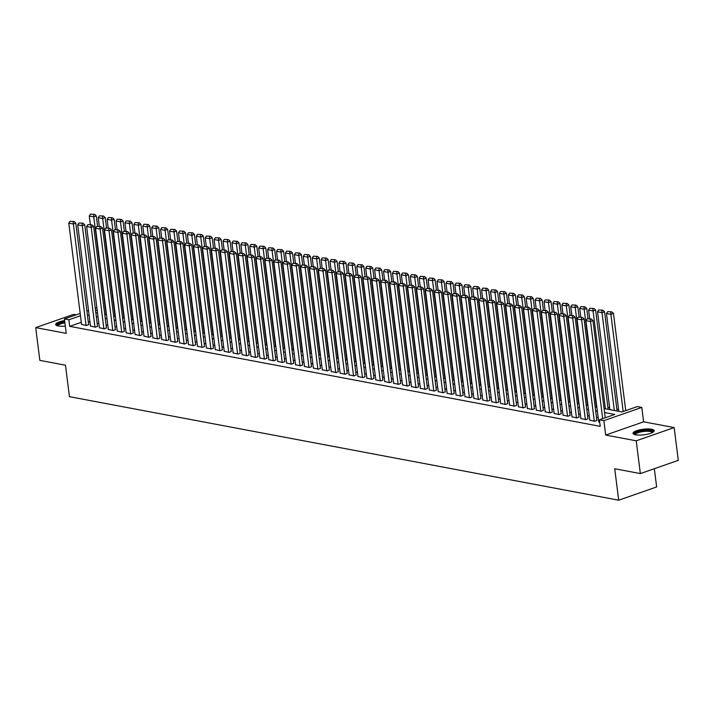 <?xml version="1.0" encoding="UTF-8"?>
<svg xmlns="http://www.w3.org/2000/svg" width="714" height="714" viewBox="0 0 714 714"><rect width="100%" height="100%" fill="white"/><g stroke="black" fill="none" stroke-linecap="round" stroke-linejoin="round"><path stroke-width="1.07" d="M651.596 429.221A10.674 2.802 -7.2 0 0 639.726 429.846A10.674 2.802 -7.2 0 0 633.006 433.353A10.674 2.802 -7.2 0 0 635.603 434.808A10.674 2.802 -7.2 0 0 647.473 434.183A10.674 2.802 -7.2 0 0 654.194 430.676A10.674 2.802 -7.2 0 0 651.596 429.221M64.626 320.586A10.674 2.802 -7.2 0 0 55.665 324.522A10.674 2.802 -7.2 0 0 58.262 325.968A10.674 2.802 -7.2 0 0 65.322 326.102M604.071 408.56L621.965 411.933L637.343 406.569L641.797 407.408L603.865 420.644L599.403 419.805L614.781 414.441L604.571 412.513M643.626 421.822L605.686 435.058L636.219 440.815L640.36 473.578L678.3 460.343L674.159 427.579L643.626 421.822L641.797 407.408M654.336 468.705L656.639 486.966L618.699 500.202L69.445 396.663L65.474 365.211L39.841 360.374L35.7 327.61L66.241 333.367L64.421 318.953L80.191 313.455M76.175 314.856L73.64 314.374L35.7 327.61M618.565 409.425L616.842 409.095M609.649 407.739L607.926 407.417M636.219 440.815L674.159 427.579M598.716 421.849L599.715 422.269M589.8 420.171L594.735 421.322L596.85 420.35M580.884 418.493L585.819 419.645L587.934 418.663M571.968 416.806L576.903 417.967L579.018 416.985M563.051 415.129L567.987 416.28L570.102 415.307M554.135 413.451L559.071 414.602L561.186 413.62M545.219 411.764L550.155 412.924L552.27 411.942M536.303 410.086L541.239 411.237L543.354 410.264M527.387 408.408L532.323 409.559L534.438 408.578M518.471 406.721L523.407 407.881L525.522 406.9M509.555 405.043L514.491 406.195L516.606 405.222M500.639 403.365L505.574 404.517L507.69 403.535M491.723 401.687L496.658 402.839L498.774 401.857M482.807 400.001L487.742 401.152L489.858 400.179M473.891 398.323L478.826 399.474L480.941 398.501M464.975 396.645L469.91 397.796L472.025 396.814M456.059 394.958L460.994 396.109L463.109 395.137M447.142 393.28L452.069 394.431L454.193 393.459M438.226 391.602L443.153 392.754L445.277 391.772M429.31 389.915L434.237 391.067L436.361 390.094M420.394 388.237L425.321 389.389L427.445 388.416M411.478 386.56L416.405 387.711L418.529 386.729M402.562 384.873L407.489 386.033L409.613 385.051M393.646 383.195L398.573 384.346L400.697 383.373M384.721 381.517L389.657 382.668L391.772 381.687M375.805 379.83L380.74 380.99L382.856 380.009M366.889 378.152L371.824 379.304L373.94 378.331M357.973 376.474L362.908 377.626L365.024 376.644M349.057 374.788L353.992 375.948L356.107 374.966M340.141 373.11L345.076 374.261L347.191 373.288M331.225 371.432L336.16 372.583L338.275 371.601M322.309 369.745L327.244 370.905L329.359 369.923M313.392 368.067L318.328 369.218L320.443 368.245M304.476 366.389L309.412 367.54L311.527 366.559M295.56 364.702L300.496 365.863L302.611 364.881M286.644 363.024L291.58 364.176L293.695 363.203M277.728 361.346L282.664 362.498L284.779 361.516M268.812 359.66L273.748 360.82L275.863 359.838M259.896 357.982L264.832 359.133L266.947 358.16M250.98 356.304L255.915 357.455L258.031 356.473M242.064 354.617L246.999 355.777L249.115 354.796M233.148 352.939L238.083 354.09L240.199 353.118M224.232 351.261L229.167 352.413L231.282 351.431M215.316 349.574L220.242 350.735L222.366 349.753M206.4 347.897L211.326 349.048L213.45 348.075M197.483 346.219L202.41 347.37L204.534 346.388M188.567 344.532L193.494 345.692L195.618 344.71M179.651 342.854L184.578 344.005L186.702 343.032M170.735 341.176L175.662 342.327L177.786 341.346M161.819 339.489L166.746 340.649L168.861 339.668M152.894 337.811L157.83 338.963L159.945 337.99M143.978 336.133L148.914 337.285L151.029 336.303M135.062 334.447L139.998 335.607L142.113 334.625M126.146 332.769L131.081 333.92L133.197 332.947M117.23 331.091L122.165 332.242L124.281 331.26M108.314 329.404L113.249 330.564L115.365 329.582M99.398 327.726L104.333 328.877L106.448 327.904M90.482 326.048L95.417 327.199L97.532 326.218M81.307 322.3L69.704 326.352L600.233 426.356L599.403 419.805M598.198 417.708L596.476 417.387M589.282 416.03L587.56 415.7M580.366 414.343L578.643 414.022M571.45 412.665L569.727 412.344M562.534 410.987L560.811 410.657M553.618 409.3L551.895 408.979M544.702 407.623L542.979 407.301M535.777 405.945L534.063 405.614M526.861 404.258L525.147 403.937M517.945 402.58L516.231 402.259M509.028 400.902L507.315 400.572M500.112 399.215L498.399 398.894M491.196 397.537L489.483 397.216M482.28 395.859L480.567 395.529M473.364 394.173L471.651 393.851M464.448 392.495L462.734 392.173M455.532 390.817L453.818 390.487M446.616 389.13L444.902 388.809M437.7 387.452L435.986 387.131M428.784 385.774L427.07 385.444M419.868 384.087L418.154 383.766M410.952 382.409L409.238 382.088M402.036 380.732L400.322 380.401M393.119 379.045L391.406 378.723M384.203 377.367L382.481 377.046M375.287 375.689L373.565 375.359M366.371 374.002L364.649 373.681M357.455 372.324L355.733 372.003M348.539 370.646L346.817 370.325M339.623 368.959L337.901 368.638M330.707 367.282L328.984 366.96M321.791 365.604L320.068 365.282M312.866 363.917L311.152 363.596M303.95 362.239L302.236 361.918M295.034 360.561L293.32 360.24M286.118 358.874L284.404 358.553M277.202 357.196L275.488 356.875M268.286 355.518L266.572 355.197M259.369 353.832L257.656 353.51M250.453 352.154L248.74 351.832M241.537 350.476L239.824 350.155M232.621 348.789L230.908 348.468M223.705 347.111L221.992 346.79M214.789 345.433L213.075 345.112M205.873 343.746L204.159 343.425M196.957 342.068L195.243 341.747M188.041 340.391L186.327 340.069M179.125 338.713L177.411 338.382M170.209 337.026L168.495 336.705M161.293 335.348L159.579 335.027M152.377 333.67L150.654 333.34M143.46 331.983L141.738 331.662M134.544 330.305L132.822 329.984M125.628 328.627L123.906 328.297M116.712 326.941L114.99 326.619M107.796 325.263L106.074 324.941M98.88 323.585L97.158 323.255M89.964 321.898L88.241 321.577M81.566 324.361L86.501 325.522L88.616 324.54M605.686 435.058L603.865 420.644M69.704 326.352L68.874 319.792L64.421 318.953M640.36 473.578L614.727 468.75L618.699 500.202M95.837 312.75L97.55 313.08M104.753 314.437L106.466 314.758M113.669 316.115L115.382 316.436M122.585 317.792L124.298 318.123M131.501 319.479L133.215 319.801M140.417 321.157L142.131 321.478M149.333 322.835L151.047 323.165M158.249 324.522L159.963 324.843M167.165 326.2L168.879 326.521M176.081 327.878L177.795 328.208M184.997 329.565L186.711 329.886M193.913 331.242L195.627 331.564M202.83 332.92L204.543 333.251M211.746 334.607L213.459 334.928M220.662 336.285L222.375 336.606M229.578 337.963L231.291 338.293M238.494 339.65L240.207 339.971M247.41 341.328L249.132 341.649M256.326 343.006L258.049 343.327M265.242 344.692L266.965 345.014M274.158 346.37L275.881 346.692M283.074 348.048L284.797 348.37M291.99 349.735L293.713 350.056M300.906 351.413L302.629 351.734M309.822 353.091L311.545 353.412M318.747 354.778L320.461 355.099M327.664 356.456L329.377 356.777M336.58 358.133L338.293 358.455M345.496 359.82L347.209 360.142M354.412 361.498L356.125 361.819M363.328 363.176L365.041 363.497M372.244 364.863L373.957 365.184M381.16 366.541L382.874 366.862M390.076 368.219L391.79 368.54M398.992 369.906L400.706 370.227M407.908 371.583L409.622 371.905M416.824 373.261L418.538 373.583M425.74 374.939L427.454 375.269M434.656 376.626L436.37 376.947M443.572 378.304L445.286 378.625M452.489 379.982L454.202 380.312M461.405 381.669L463.118 381.99M470.321 383.347L472.043 383.668M479.237 385.024L480.959 385.355M488.153 386.711L489.875 387.033M497.069 388.389L498.791 388.711M505.985 390.067L507.708 390.397M514.901 391.754L516.624 392.075M523.817 393.432L525.54 393.753M532.733 395.11L534.456 395.44M541.658 396.797L543.372 397.118M550.574 398.474L552.288 398.796M559.49 400.152L561.204 400.483M568.406 401.839L570.12 402.161M577.323 403.517L579.036 403.838M586.239 405.195L587.952 405.525M595.155 406.882L596.868 407.203M97.149 309.93L95.551 310.492M86.921 311.099L88.527 310.545M95.257 308.198L96.863 307.636M80.477 315.749L68.874 319.792M597.368 411.157L595.654 410.836M588.452 409.47L586.738 409.149M579.536 407.792L577.822 407.471M570.62 406.114L568.906 405.793M561.704 404.427L559.99 404.106M552.788 402.75L551.065 402.428M543.872 401.072L542.149 400.75M534.956 399.385L533.233 399.064M526.039 397.707L524.317 397.386M517.123 396.029L515.401 395.708M508.207 394.342L506.485 394.021M499.291 392.664L497.569 392.343M490.375 390.986L488.653 390.665M481.45 389.3L479.737 388.978M472.534 387.622L470.821 387.3M463.618 385.944L461.904 385.622M454.702 384.257L452.988 383.936M445.786 382.579L444.072 382.258M436.87 380.901L435.156 380.58M427.954 379.223L426.24 378.893M419.038 377.536L417.324 377.215M410.122 375.859L408.408 375.537M401.206 374.181L399.492 373.85M392.289 372.494L390.576 372.172M383.373 370.816L381.66 370.495M374.457 369.138L372.744 368.808M365.541 367.451L363.828 367.13M356.625 365.773L354.912 365.452M347.709 364.095L345.995 363.765M338.793 362.409L337.079 362.087M329.877 360.731L328.163 360.409M320.961 359.053L319.238 358.723M312.045 357.366L310.322 357.045M303.129 355.688L301.406 355.367M294.213 354.01L292.49 353.68M285.297 352.323L283.574 352.002M276.38 350.645L274.658 350.324M267.464 348.967L265.742 348.637M258.548 347.281L256.826 346.959M249.623 345.603L247.91 345.281M240.707 343.925L238.994 343.595M231.791 342.238L230.078 341.917M222.875 340.56L221.161 340.239M213.959 338.882L212.245 338.552M205.043 337.195L203.329 336.874M196.127 335.518L194.413 335.196M187.211 333.84L185.497 333.509M178.295 332.153L176.581 331.832M169.379 330.475L167.665 330.154M160.463 328.797L158.749 328.467M151.547 327.11L149.833 326.789M142.63 325.432L140.917 325.111M133.714 323.754L132.001 323.424M124.798 322.068L123.085 321.746M115.882 320.39L114.169 320.068M106.966 318.712L105.253 318.382M98.05 317.025L96.328 316.704M89.134 315.347L87.411 315.026M81.592 324.593L68.785 223.152L73.239 224L75.8 223.098L74.149 221.536L70.008 221.313L74.149 221.536M88.643 324.772L75.8 223.098M86.055 325.432L73.123 221.893M70.008 221.313L68.785 223.152M97.586 226.061L96.31 215.949L93.748 216.842L106.109 314.687M90.375 224.598L89.286 216.003L90.508 214.155L94.659 214.387L90.508 214.155M93.632 214.744L93.748 216.842L89.286 216.003M94.659 214.387L96.31 215.949M57.406 325.771A9.237 2.419 172.8 0 1 64.804 322.014M64.912 322.844A8.559 2.24 -7.2 0 0 57.986 325.914M64.76 321.648A10.612 2.785 -7.2 0 0 55.969 325.057M634.746 434.603A9.237 2.419 172.8 0 1 635.058 433.291A9.237 2.419 172.8 0 1 645.849 430.435A9.237 2.419 172.8 0 1 652.819 432.318M652.293 432.604A8.559 2.24 -7.2 0 0 645.001 431.345A8.559 2.24 -7.2 0 0 635.781 433.925A8.559 2.24 -7.2 0 0 635.326 434.746M654.042 431.274A10.612 2.785 -7.2 0 0 644.385 430.185A10.612 2.785 -7.2 0 0 633.773 433.318A10.612 2.785 -7.2 0 0 633.309 433.898M90.508 326.271L77.701 224.839L82.155 225.678L84.716 224.785L83.065 223.223L78.924 222.991L83.065 223.223M97.559 326.45L84.716 224.785M94.971 327.119L82.039 223.58M78.924 222.991L77.701 224.839M99.424 327.958L86.617 226.517L91.071 227.355L93.632 226.463L91.981 224.901L87.84 224.669L91.981 224.901M106.475 328.128L93.632 226.463M103.887 328.797L90.955 225.258M87.84 224.669L86.617 226.517M108.35 329.636L95.533 228.194L99.987 229.042L102.548 228.141L100.897 226.579L96.756 226.356L100.897 226.579M115.4 329.814L102.548 228.141M112.803 330.475L99.871 226.936M96.756 226.356L95.533 228.194M117.266 331.314L104.449 229.881L108.903 230.72L111.464 229.828L109.813 228.266L105.672 228.034L109.813 228.266M124.316 331.492L111.464 229.828M121.719 332.162L108.787 228.623M105.672 228.034L104.449 229.881M106.502 227.739L105.226 217.627L102.664 218.52L115.025 316.373M99.291 226.276L98.202 217.681L99.424 215.833L103.575 216.065L99.424 215.833M102.548 216.422L102.664 218.52L98.202 217.681M103.575 216.065L105.226 217.627M115.418 229.426L114.142 219.305L111.58 220.198L123.941 318.051M108.207 227.962L107.118 219.359L108.341 217.511L112.491 217.743L108.341 217.511M111.464 218.1L111.58 220.198L107.118 219.359M112.491 217.743L114.142 219.305M124.334 231.104L123.058 220.992L120.496 221.884L132.858 319.729M117.123 229.64L116.034 221.045L117.257 219.198L121.407 219.43L117.257 219.198M120.38 219.787L120.496 221.884L116.034 221.045M121.407 219.43L123.058 220.992M133.25 232.782L131.974 222.67L129.412 223.562L141.774 321.416M126.039 231.318L124.959 222.723L126.182 220.876L130.323 221.108L126.182 220.876M129.296 221.465L129.412 223.562L124.959 222.723M130.323 221.108L131.974 222.67M126.182 333.001L113.365 231.559L117.819 232.398L120.389 231.506L118.729 229.944L114.588 229.712L118.729 229.944M133.232 333.17L120.389 231.506M130.635 333.84L117.703 230.301M114.588 229.712L113.365 231.559M142.166 234.469L140.89 224.348L138.329 225.24L150.69 323.094M134.955 233.005L133.875 224.401L135.098 222.554L139.239 222.786L135.098 222.554M138.213 223.143L138.329 225.24L133.875 224.401M139.239 222.786L140.89 224.348M135.098 334.679L122.281 233.237L126.735 234.085L129.305 233.183L127.645 231.622L123.504 231.398L127.645 231.622M142.148 334.857L129.305 233.183M139.551 335.518L126.619 231.979M123.504 231.398L122.281 233.237M151.091 236.147L149.806 226.035L147.245 226.927L159.606 324.772M143.871 234.683L142.791 226.088L144.014 224.241L148.155 224.473L144.014 224.241M147.129 224.83L147.245 226.927L142.791 226.088M148.155 224.473L149.806 226.035M144.014 336.356L131.197 234.924L135.651 235.763L138.221 234.87L136.561 233.308L132.42 233.076L136.561 233.308M151.065 336.535L138.221 234.87M148.467 337.204L135.535 233.665M132.42 233.076L131.197 234.924M160.007 237.824L158.722 227.712L156.161 228.605L168.522 326.459M152.787 236.361L151.707 227.766L152.93 225.919L157.071 226.151L152.93 225.919M156.045 226.508L156.161 228.605L151.707 227.766M157.071 226.151L158.722 227.712M152.93 338.043L140.114 236.602L144.567 237.441L147.138 236.548L145.477 234.986L141.336 234.754L145.477 234.986M159.981 338.213L147.138 236.548M157.383 338.882L144.46 235.343M141.336 234.754L140.114 236.602M168.923 239.511L167.638 229.39L165.077 230.283L177.438 328.137M161.703 238.048L160.623 229.444L161.846 227.596L165.987 227.828L161.846 227.596M164.961 228.185L165.077 230.283L160.623 229.444M165.987 227.828L167.638 229.39M161.846 339.721L149.03 238.28L153.483 239.128L156.054 238.226L154.394 236.664L150.252 236.441L154.394 236.664M168.897 339.9L156.054 238.226M166.3 340.56L153.376 237.021M150.252 236.441L149.03 238.28M177.84 241.189L176.554 231.077L173.993 231.97L186.354 329.814M170.619 239.726L169.539 231.131L170.762 229.283L174.903 229.515L170.762 229.283M173.877 229.872L173.993 231.97L169.539 231.131M174.903 229.515L176.554 231.077M170.762 341.399L157.946 239.966L162.399 240.805L164.97 239.913L163.319 238.351L159.168 238.119L163.319 238.351M177.813 341.578L164.97 239.913M175.216 342.247L162.292 238.708M159.168 238.119L157.946 239.966M186.756 242.867L185.479 232.755L182.909 233.648L195.27 331.501M179.535 241.403L178.455 232.809L179.678 230.961L183.819 231.193L179.678 230.961M182.793 231.55L182.909 233.648L178.455 232.809M183.819 231.193L185.479 232.755M179.678 343.086L166.862 241.644L171.324 242.483L173.886 241.591L172.235 240.029L168.085 239.797L172.235 240.029M186.729 343.255L173.886 241.591M184.132 343.925L171.208 240.386M168.085 239.797L166.862 241.644M195.672 244.545L194.395 234.433L191.825 235.325L204.186 333.179M188.46 243.09L187.371 234.487L188.594 232.639L192.735 232.871L188.594 232.639M191.709 233.228L191.825 235.325L187.371 234.487M192.735 232.871L194.395 234.433M188.594 344.764L175.778 243.322L180.24 244.17L182.802 243.269L181.151 241.707L177.001 241.475L181.151 241.707M195.645 344.942L182.802 243.269M193.048 345.603L180.124 242.064M177.001 241.475L175.778 243.322M204.588 246.232L203.311 236.12L200.741 237.012L213.102 334.857M197.376 244.768L196.288 236.173L197.51 234.326L201.651 234.558L197.51 234.326M200.625 234.915L200.741 237.012L196.288 236.173M201.651 234.558L203.311 236.12M197.51 346.442L184.694 245.009L189.156 245.848L191.718 244.956L190.067 243.394L185.917 243.162L190.067 243.394M204.561 346.62L191.718 244.956M201.964 347.29L189.04 243.751M185.917 243.162L184.694 245.009M213.504 247.91L212.228 237.798L209.657 238.69L222.018 336.544M206.292 246.446L205.204 237.851L206.426 236.004L210.568 236.236L206.426 236.004M209.55 236.593L209.657 238.69L205.204 237.851M210.568 236.236L212.228 237.798M206.426 348.129L193.61 246.687L198.073 247.526L200.634 246.633L198.983 245.072L194.833 244.84L198.983 245.072M213.477 348.298L200.634 246.633M210.88 348.967L197.957 245.429M194.833 244.84L193.61 246.687M222.42 249.588L221.144 239.476L218.573 240.368L230.934 338.222M215.209 248.133L214.12 239.529L215.342 237.682L219.484 237.914L215.342 237.682M218.466 238.271L218.573 240.368L214.12 239.529M219.484 237.914L221.144 239.476M215.342 349.806L202.526 248.365L206.989 249.204L209.55 248.311L207.899 246.749L203.749 246.517L207.899 246.749M222.393 349.985L209.55 248.311M219.805 350.645L206.873 247.106M203.749 246.517L202.526 248.365M231.336 251.274L230.06 241.162L227.489 242.055L239.859 339.9M224.125 249.811L223.036 241.216L224.258 239.368L228.409 239.601L224.258 239.368M227.382 239.958L227.489 242.055L223.036 241.216M228.409 239.601L230.06 241.162M224.258 351.484L211.442 250.052L215.905 250.891L218.466 249.998L216.815 248.436L212.665 248.204L216.815 248.436M231.309 351.663L218.466 249.998M228.721 352.332L215.789 248.793M212.665 248.204L211.442 250.052M240.252 252.952L238.976 242.84L236.414 243.733L248.775 341.587M233.041 251.489L231.952 242.894L233.175 241.046L237.325 241.278L233.175 241.046M236.298 241.635L236.414 243.733L231.952 242.894M237.325 241.278L238.976 242.84M233.175 353.171L220.358 251.73L224.821 252.569L227.382 251.676L225.731 250.114L221.581 249.882L225.731 250.114M240.225 353.341L227.382 251.676M237.637 354.01L224.705 250.471M221.581 249.882L220.358 251.73M249.168 254.63L247.892 244.518L245.33 245.411L257.692 343.264M241.957 253.175L240.868 244.572L242.091 242.724L246.241 242.956L242.091 242.724M245.214 243.313L245.33 245.411L240.868 244.572M246.241 242.956L247.892 244.518M242.091 354.849L229.274 253.408L233.737 254.246L236.298 253.354L234.647 251.792L230.497 251.56L234.647 251.792M249.141 355.028L236.298 253.354M246.553 355.688L233.621 252.149M230.497 251.56L229.274 253.408M258.084 256.317L256.808 246.205L254.246 247.098L266.608 344.942M250.873 254.853L249.784 246.259L251.007 244.411L255.157 244.643L251.007 244.411M254.13 245L254.246 247.098L249.784 246.259M255.157 244.643L256.808 246.205M251.007 356.527L238.19 255.094L242.653 255.933L245.214 255.041L243.563 253.479L239.413 253.247L243.563 253.479M258.057 356.705L245.214 255.041M255.469 357.366L242.537 253.836M239.413 253.247L238.19 255.094M267 257.995L265.724 247.883L263.163 248.775L275.524 346.629M259.789 256.531L258.7 247.936L259.923 246.089L264.073 246.321L259.923 246.089M263.047 246.678L263.163 248.775L258.7 247.936M264.073 246.321L265.724 247.883M259.923 358.214L247.106 256.772L251.569 257.611L254.13 256.719L252.479 255.157L248.329 254.925L252.479 255.157M266.974 358.383L254.13 256.719M264.385 359.053L251.453 255.514M248.329 254.925L247.106 256.772M275.916 259.673L274.64 249.561L272.079 250.453L284.44 348.307M268.705 258.218L267.616 249.614L268.839 247.767L272.989 247.999L268.839 247.767M271.963 248.356L272.079 250.453L267.616 249.614M272.989 247.999L274.64 249.561M268.839 359.892L256.023 258.45L260.485 259.289L263.047 258.397L261.395 256.835L257.245 256.603L261.395 256.835M275.89 360.07L263.047 258.397M273.301 360.731L260.369 257.192M257.245 256.603L256.023 258.45M284.832 261.36L283.556 251.248L280.995 252.14L293.356 349.985M277.621 259.896L276.532 251.301L277.755 249.454L281.905 249.686L277.755 249.454M280.879 250.043L280.995 252.14L276.532 251.301M281.905 249.686L283.556 251.248M277.755 361.57L264.939 260.137L269.401 260.976L271.963 260.083L270.311 258.522L266.161 258.289L270.311 258.522M284.806 361.748L271.963 260.083M282.217 362.409L269.285 258.879M266.161 258.289L264.939 260.137M293.749 263.038L292.472 252.926L289.911 253.818L302.272 351.672M286.537 261.574L285.448 252.979L286.671 251.132L290.821 251.364L286.671 251.132M289.795 251.721L289.911 253.818L285.448 252.979M290.821 251.364L292.472 252.926M286.671 363.256L273.855 261.815L278.317 262.654L280.879 261.761L279.228 260.199L275.077 259.967L279.228 260.199M293.722 363.426L280.879 261.761M291.133 364.095L278.201 260.556M275.077 259.967L273.855 261.815M302.665 264.716L301.388 254.603L298.827 255.496L311.188 353.35M295.453 263.261L294.364 254.657L295.587 252.81L299.737 253.042L295.587 252.81M298.711 253.399L298.827 255.496L294.364 254.657M299.737 253.042L301.388 254.603M295.587 364.934L282.78 263.493L287.233 264.332L289.795 263.439L288.144 261.877L284.002 261.645L288.144 261.877M302.638 365.113L289.795 263.439M300.05 365.773L287.117 262.234M284.002 261.645L282.78 263.493M311.581 266.402L310.304 256.29L307.743 257.183L320.104 355.028M304.369 264.939L303.28 256.344L304.503 254.496L308.653 254.728L304.503 254.496M307.627 255.085L307.743 257.183L303.28 256.344M308.653 254.728L310.304 256.29M304.503 366.612L291.696 265.18L296.149 266.019L298.711 265.126L297.06 263.564L292.918 263.332L297.06 263.564M311.554 366.791L298.711 265.126M308.966 367.451L296.033 263.921M292.918 263.332L291.696 265.18M320.497 268.08L319.22 257.968L316.659 258.861L329.02 356.714M313.285 266.617L312.197 258.022L313.419 256.174L317.569 256.406L313.419 256.174M316.543 256.763L316.659 258.861L312.197 258.022M317.569 256.406L319.22 257.968M313.419 368.299L300.612 266.858L305.065 267.696L307.627 266.804L305.976 265.242L301.835 265.01L305.976 265.242M320.47 368.469L307.627 266.804M317.882 369.138L304.949 265.599M301.835 265.01L300.612 266.858M329.413 269.758L328.137 259.646L325.575 260.539L337.936 358.392M322.201 268.303L321.113 259.7L322.335 257.852L326.485 258.084L322.335 257.852M325.459 258.441L325.575 260.539L321.113 259.7M326.485 258.084L328.137 259.646M322.335 369.977L309.528 268.535L313.981 269.374L316.543 268.482L314.892 266.92L310.751 266.688L314.892 266.92M329.386 370.155L316.543 268.482M326.798 370.816L313.865 267.277M310.751 266.688L309.528 268.535M338.329 271.445L337.053 261.324L334.491 262.225L346.852 360.07M331.118 269.981L330.029 261.386L331.251 259.539L335.401 259.771L331.251 259.539M334.375 260.128L334.491 262.225L330.029 261.386M335.401 259.771L337.053 261.324M331.26 371.655L318.444 270.222L322.898 271.061L325.459 270.169L323.808 268.607L319.667 268.375L323.808 268.607M338.302 371.833L325.459 270.169M335.714 372.494L322.782 268.964M319.667 268.375L318.444 270.222M347.245 273.123L345.969 263.011L343.407 263.903L355.768 361.757M340.034 271.659L338.945 263.064L340.167 261.217L344.318 261.449L340.167 261.217M343.291 261.806L343.407 263.903L338.945 263.064M344.318 261.449L345.969 263.011M340.176 373.342L327.36 271.9L331.814 272.739L334.375 271.847L332.724 270.285L328.583 270.053L332.724 270.285M347.227 373.511L334.375 271.847M344.63 374.181L331.698 270.642M328.583 270.053L327.36 271.9M356.161 274.801L354.885 264.689L352.323 265.581L364.684 363.435M348.95 273.346L347.87 264.742L349.084 262.895L353.234 263.127L349.084 262.895M352.207 263.484L352.323 265.581L347.87 264.742M353.234 263.127L354.885 264.689M349.092 375.02L336.276 273.578L340.73 274.417L343.3 273.524L341.64 271.963L337.499 271.731L341.64 271.963M356.143 375.198L343.3 273.524M353.546 375.859L340.614 272.32M337.499 271.731L336.276 273.578M365.077 276.488L363.801 266.367L361.239 267.268L373.601 365.113M357.866 275.024L356.786 266.429L358.009 264.582L362.15 264.814L358.009 264.582M361.123 265.171L361.239 267.268L356.786 266.429M362.15 264.814L363.801 266.367M358.009 376.697L345.192 275.265L349.646 276.104L352.216 275.211L350.556 273.649L346.415 273.417L350.556 273.649M365.059 376.876L352.216 275.211M362.462 377.536L349.53 274.006M346.415 273.417L345.192 275.265M374.002 278.165L372.717 268.053L370.155 268.946L382.517 366.8M366.782 276.702L365.702 268.107L366.925 266.26L371.066 266.492L366.925 266.26M370.039 266.849L370.155 268.946L365.702 268.107M371.066 266.492L372.717 268.053M366.925 378.384L354.108 276.943L358.562 277.782L361.132 276.889L359.472 275.327L355.331 275.095L359.472 275.327M373.975 378.554L361.132 276.889M371.378 379.223L358.446 275.684M355.331 275.095L354.108 276.943M382.918 279.843L381.633 269.731L379.072 270.624L391.433 368.478M375.698 278.389L374.618 269.785L375.841 267.937L379.982 268.169L375.841 267.937M378.956 268.526L379.072 270.624L374.618 269.785M379.982 268.169L381.633 269.731M375.841 380.062L363.024 278.621L367.478 279.46L370.048 278.567L368.388 277.005L364.247 276.773L368.388 277.005M382.891 380.241L370.048 278.567M380.294 380.901L367.371 277.362M364.247 276.773L363.024 278.621M391.834 281.53L390.549 271.409L387.988 272.311L400.349 370.155M384.614 280.067L383.534 271.472L384.757 269.624L388.898 269.856L384.757 269.624M387.872 270.213L387.988 272.311L383.534 271.472M388.898 269.856L390.549 271.409M384.757 381.74L371.94 280.307L376.394 281.146L378.964 280.254L377.304 278.692L373.163 278.46L377.304 278.692M391.808 381.919L378.964 280.254M389.21 382.579L376.287 279.049M373.163 278.46L371.94 280.307M400.75 283.208L399.465 273.096L396.904 273.989L409.265 371.842M393.53 281.744L392.45 273.15L393.673 271.302L397.814 271.534L393.673 271.302M396.788 271.891L396.904 273.989L392.45 273.15M397.814 271.534L399.465 273.096M393.673 383.427L380.857 281.985L385.31 282.824L387.88 281.932L386.22 280.37L382.079 280.138L386.22 280.37M400.724 383.596L387.88 281.932M398.126 384.266L385.203 280.727M382.079 280.138L380.857 281.985M409.666 284.886L408.39 274.774L405.82 275.666L418.181 373.52M402.446 283.431L401.366 274.828L402.589 272.98L406.73 273.212L402.589 272.98M405.704 273.569L405.82 275.666L401.366 274.828M406.73 273.212L408.39 274.774M402.589 385.105L389.773 283.663L394.235 284.502L396.797 283.61L395.145 282.048L390.995 281.816L395.145 282.048M409.64 385.283L396.797 283.61M407.042 385.944L394.119 282.405M390.995 281.816L389.773 283.663M418.582 286.573L417.306 276.452L414.736 277.353L427.097 375.198M411.371 285.109L410.282 276.514L411.505 274.667L415.646 274.89L411.505 274.667M414.62 275.256L414.736 277.353L410.282 276.514M415.646 274.89L417.306 276.452M411.505 386.783L398.689 285.35L403.151 286.189L405.713 285.297L404.062 283.735L399.911 283.503L404.062 283.735M418.556 386.961L405.713 285.297M415.959 387.622L403.035 284.092M399.911 283.503L398.689 285.35M427.499 288.251L426.222 278.139L423.652 279.031L436.013 376.885M420.287 286.787L419.198 278.192L420.421 276.345L424.562 276.577L420.421 276.345M423.536 276.934L423.652 279.031L419.198 278.192M424.562 276.577L426.222 278.139M420.421 388.47L407.605 287.028L412.067 287.867L414.629 286.974L412.978 285.413L408.827 285.181L412.978 285.413M427.472 388.639L414.629 286.974M424.875 389.308L411.951 285.77M408.827 285.181L407.605 287.028M436.415 289.929L435.138 279.817L432.568 280.709L444.929 378.563M429.203 288.474L428.114 279.87L429.337 278.023L433.478 278.255L429.337 278.023M432.461 278.612L432.568 280.709L428.114 279.87M433.478 278.255L435.138 279.817M429.337 390.147L416.521 288.706L420.983 289.545L423.545 288.652L421.894 287.09L417.744 286.858L421.894 287.09M436.388 390.326L423.545 288.652M433.791 390.986L420.867 287.447M417.744 286.858L416.521 288.706M445.331 291.615L444.054 281.494L441.484 282.396L453.845 380.241M438.119 290.152L437.03 281.548L438.253 279.709L442.394 279.933L438.253 279.709M441.377 280.299L441.484 282.396L437.03 281.548M442.394 279.933L444.054 281.494M438.253 391.825L425.437 290.393L429.899 291.232L432.461 290.339L430.81 288.777L426.66 288.545L430.81 288.777M445.304 392.004L432.461 290.339M442.707 392.664L429.783 289.134M426.66 288.545L425.437 290.393M454.247 293.293L452.971 283.181L450.4 284.074L462.761 381.928M447.035 291.83L445.947 283.235L447.169 281.387L451.31 281.619L447.169 281.387M450.293 281.976L450.4 284.074L445.947 283.235M451.31 281.619L452.971 283.181M447.169 393.512L434.353 292.071L438.815 292.91L441.377 292.017L439.726 290.455L435.576 290.223L439.726 290.455M454.22 393.682L441.377 292.017M451.632 394.351L438.699 290.812M435.576 290.223L434.353 292.071M463.163 294.971L461.887 284.859L459.325 285.752L471.686 383.605M455.951 293.516L454.863 284.913L456.085 283.065L460.235 283.297L456.085 283.065M459.209 283.654L459.325 285.752L454.863 284.913M460.235 283.297L461.887 284.859M456.085 395.19L443.269 293.749L447.732 294.587L450.293 293.695L448.642 292.133L444.492 291.901L448.642 292.133M463.136 395.369L450.293 293.695M460.548 396.029L447.616 292.49M444.492 291.901L443.269 293.749M472.079 296.658L470.803 286.537L468.241 287.439L480.602 385.283M464.868 295.194L463.779 286.591L465.001 284.752L469.152 284.975L465.001 284.752M468.125 285.341L468.241 287.439L463.779 286.591M469.152 284.975L470.803 286.537M465.001 396.868L452.185 295.435L456.648 296.274L459.209 295.373L457.558 293.82L453.408 293.588L457.558 293.82M472.052 397.046L459.209 295.373M469.464 397.707L456.532 294.177M453.408 293.588L452.185 295.435M480.995 298.336L479.719 288.224L477.157 289.116L489.518 386.97M473.784 296.872L472.695 288.277L473.917 286.43L478.068 286.662L473.917 286.43M477.041 287.019L477.157 289.116L472.695 288.277M478.068 286.662L479.719 288.224M473.917 398.555L461.101 297.113L465.564 297.952L468.125 297.06L466.474 295.498L462.324 295.266L466.474 295.498M480.968 398.724L468.125 297.06M478.38 399.394L465.448 295.855M462.324 295.266L461.101 297.113M489.911 300.014L488.635 289.902L486.073 290.794L498.434 388.648M482.7 298.559L481.611 289.955L482.834 288.108L486.984 288.34L482.834 288.108M485.957 288.697L486.073 290.794L481.611 289.955M486.984 288.34L488.635 289.902M482.834 400.233L470.017 298.791L474.48 299.63L477.041 298.738L475.39 297.176L471.24 296.944L475.39 297.176M489.884 400.411L477.041 298.738M487.296 401.072L474.364 297.533M471.24 296.944L470.017 298.791M498.827 301.701L497.551 291.58L494.989 292.481L507.351 390.326M491.616 300.237L490.527 291.633L491.75 289.795L495.9 290.018L491.75 289.795M494.873 290.384L494.989 292.481L490.527 291.633M495.9 290.018L497.551 291.58M491.75 401.911L478.933 300.478L483.396 301.317L485.957 300.416L484.306 298.863L480.156 298.63L484.306 298.863M498.8 402.089L485.957 300.416M496.212 402.75L483.28 299.22M480.156 298.63L478.933 300.478M507.743 303.379L506.467 293.267L503.906 294.159L516.267 392.013M500.532 301.915L499.443 293.32L500.666 291.473L504.816 291.705L500.666 291.473M503.789 292.062L503.906 294.159L499.443 293.32M504.816 291.705L506.467 293.267M500.666 403.597L487.849 302.156L492.312 302.995L494.873 302.102L493.222 300.54L489.072 300.308L493.222 300.54M507.716 403.767L494.873 302.102M505.128 404.436L492.196 300.897M489.072 300.308L487.849 302.156M516.659 305.056L515.383 294.944L512.822 295.837L525.183 393.691M509.448 303.602L508.359 294.998L509.582 293.151L513.732 293.383L509.582 293.151M512.706 293.74L512.822 295.837L508.359 294.998M513.732 293.383L515.383 294.944M509.582 405.275L496.765 303.834L501.228 304.673L503.789 303.78L502.138 302.218L497.988 301.986L502.138 302.218M516.633 405.454L503.789 303.78M514.044 406.114L501.112 302.575M497.988 301.986L496.765 303.834M525.575 306.743L524.299 296.622L521.738 297.524L534.099 395.369M518.364 305.28L517.275 296.676L518.498 294.837L522.648 295.06L518.498 294.837M521.622 295.426L521.738 297.524L517.275 296.676M522.648 295.06L524.299 296.622M518.498 406.953L505.69 305.521L510.144 306.36L512.706 305.458L511.054 303.905L506.904 303.673L511.054 303.905M525.549 407.132L512.706 305.458M522.96 407.792L510.028 304.262M506.904 303.673L505.69 305.521M534.491 308.421L533.215 298.309L530.654 299.202L543.015 397.046M527.28 306.958L526.191 298.363L527.414 296.515L531.564 296.747L527.414 296.515M530.538 297.104L530.654 299.202L526.191 298.363M531.564 296.747L533.215 298.309M527.414 408.64L514.607 307.198L519.06 308.037L521.622 307.145L519.971 305.583L515.829 305.351L519.971 305.583M534.465 408.81L521.622 307.145M531.876 409.479L518.944 305.94M515.829 305.351L514.607 307.198M543.408 310.099L542.131 299.987L539.57 300.88L551.931 398.733M536.196 308.644L535.107 300.041L536.33 298.193L540.48 298.425L536.33 298.193M539.454 298.782L539.57 300.88L535.107 300.041M540.48 298.425L542.131 299.987M536.33 410.318L523.523 308.876L527.976 309.715L530.538 308.823L528.887 307.261L524.745 307.029L528.887 307.261M543.381 410.496L530.538 308.823M540.793 411.157L527.86 307.618M524.745 307.029L523.523 308.876M552.324 311.786L551.047 301.665L548.486 302.566L560.847 400.411M545.112 310.322L544.023 301.719L545.246 299.88L549.396 300.103L545.246 299.88M548.37 300.469L548.486 302.566L544.023 301.719M549.396 300.103L551.047 301.665M545.246 411.996L532.439 310.563L536.892 311.402L539.454 310.501L537.803 308.939L533.661 308.716L537.803 308.939M552.297 412.174L539.454 310.501M549.709 412.835L536.776 309.305M533.661 308.716L532.439 310.563M561.24 313.464L559.963 303.352L557.402 304.244L569.763 402.089M554.028 312L552.939 303.405L554.162 301.558L558.312 301.79L554.162 301.558M557.286 302.147L557.402 304.244L552.939 303.405M558.312 301.79L559.963 303.352M554.162 413.683L541.355 312.241L545.808 313.08L548.37 312.188L546.719 310.626L542.578 310.394L546.719 310.626M561.213 413.852L548.37 312.188M558.625 414.522L545.692 310.983M542.578 310.394L541.355 312.241M570.156 315.142L568.88 305.03L566.318 305.922L578.679 403.776M562.944 313.687L561.856 305.083L563.078 303.236L567.228 303.468L563.078 303.236M566.202 303.825L566.318 305.922L561.856 305.083M567.228 303.468L568.88 305.03M563.087 415.361L550.271 313.919L554.724 314.758L557.286 313.865L555.635 312.304L551.494 312.072L555.635 312.304M570.138 415.539L557.286 313.865M567.541 416.2L554.608 312.661M551.494 312.072L550.271 313.919M579.072 316.829L577.796 306.708L575.234 307.609L587.595 405.454M571.86 315.365L570.781 306.761L571.994 304.923L576.144 305.146L571.994 304.923M575.118 305.512L575.234 307.609L570.781 306.761M576.144 305.146L577.796 306.708M572.003 417.038L559.187 315.597L563.641 316.445L566.202 315.543L564.551 313.981L560.41 313.758L564.551 313.981M579.054 417.217L566.202 315.543M576.457 417.877L563.524 314.347M560.41 313.758L559.187 315.597M587.988 318.506L586.712 308.394L584.15 309.287L596.511 407.132M580.777 317.043L579.697 308.448L580.919 306.601L585.061 306.833L580.919 306.601M584.034 307.19L584.15 309.287L579.697 308.448M585.061 306.833L586.712 308.394M580.919 418.725L568.103 317.284L572.557 318.123L575.127 317.23L573.467 315.668L569.326 315.436L573.467 315.668M587.97 418.895L575.127 317.23M585.373 419.564L572.441 316.025M569.326 315.436L568.103 317.284M608.167 409.336L595.628 310.072L593.066 310.965L605.427 408.819M589.693 318.73L588.613 310.126L589.835 308.278L593.977 308.51L589.835 308.278M592.95 308.867L593.066 310.965L588.613 310.126M593.977 308.51L595.628 310.072M589.835 420.403L577.019 318.962L581.473 319.801L584.043 318.908L582.383 317.346L578.242 317.114L582.383 317.346M596.886 420.573L584.043 318.908M594.289 421.242L581.357 317.703M578.242 317.114L577.019 318.962M617.083 411.014L604.544 311.75L601.982 312.652L614.343 410.496M609.89 409.657L597.529 311.804L598.751 309.965L602.893 310.188L598.751 309.965M601.866 310.545L601.982 312.652L597.529 311.804M602.893 310.188L604.544 311.75M598.751 422.081L585.935 320.64L590.389 321.487L592.959 320.586L591.299 319.024L587.158 318.801L591.299 319.024M605.231 417.77L592.959 320.586M602.67 418.663L590.282 319.39M587.158 318.801L585.935 320.64M625.741 410.612L613.46 313.437L610.898 314.33L623.179 411.514M618.806 411.335L606.445 313.491L607.668 311.643L611.809 311.875L607.668 311.643M610.782 312.232L610.898 314.33L606.445 313.491M611.809 311.875L613.46 313.437"/></g></svg>
